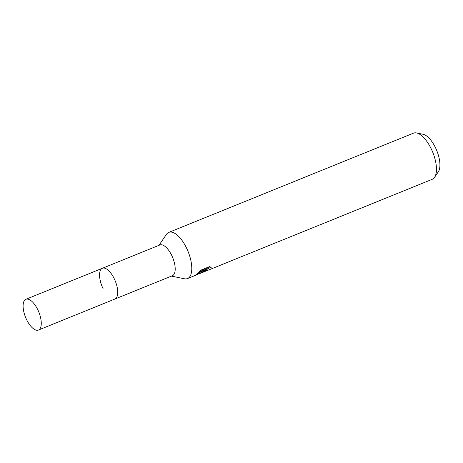 <?xml version="1.0" encoding="UTF-8"?>
<svg xmlns="http://www.w3.org/2000/svg" width="463" height="463" viewBox="0 0 463 463"><rect width="100%" height="100%" fill="white"/><g stroke="black" fill="none" stroke-linecap="round" stroke-linejoin="round"><path stroke-width="0.69" d="M38.429 330.055A16.604 7.124 -112.1 0 0 39.477 329.361A16.604 7.124 -112.1 0 0 38.221 310.661A16.604 7.124 -112.1 0 0 25.945 299.277A16.604 7.124 -112.1 0 0 24.892 299.978A16.604 7.124 -112.1 0 0 26.154 318.677A16.604 7.124 -112.1 0 0 38.429 330.055L172.358 275.74A16.604 7.124 -112.1 0 0 171.536 255.044A16.604 7.124 -112.1 0 0 159.874 244.962L102.404 268.268A16.604 7.124 -112.1 0 0 103.232 288.97M114.888 299.052A16.604 7.124 -112.1 0 0 114.066 278.35A16.604 7.124 -112.1 0 0 102.404 268.268A16.604 7.124 -112.1 0 1 114.679 279.652A16.604 7.124 -112.1 0 1 115.941 298.351A16.604 7.124 -112.1 0 1 114.888 299.052M171.437 276.116L184.448 278.772A24.909 10.684 -112.1 0 0 187.521 278.552A24.909 10.684 -112.1 0 0 189.095 277.505A24.909 10.684 -112.1 0 0 186.282 247.508A24.909 10.684 -112.1 0 0 168.792 232.385A24.909 10.684 -112.1 0 0 167.218 233.433A24.909 10.684 -112.1 0 0 166.437 234.371L158.954 245.338M202.997 271.868L204.264 270.542L202.013 272.267L195.178 275.45L196.549 274.125L205.202 269.564L198.534 272.267L201.255 269.993L209.484 266.653L211.215 267.284L208.483 268.349L206.11 270.033L205.173 271.133L207.378 270.467A24.909 10.684 67.9 0 1 206.903 270.693A24.909 10.684 67.9 0 1 206.319 270.884L203.471 272.088L202.8 272.238L202.997 271.868M206.903 270.693L432.193 179.326A24.909 10.684 -112.1 0 0 433.767 178.278A24.909 10.684 -112.1 0 0 434.549 177.341A24.909 10.684 -112.1 0 0 432.731 152.229A24.909 10.684 -112.1 0 0 416.544 132.945A24.909 10.684 -112.1 0 0 413.471 133.159L168.792 232.385M434.549 177.341L438.305 171.837A21.078 9.04 -112.1 0 0 436.771 150.591A21.078 9.04 -112.1 0 0 423.072 134.276L416.544 132.945M204.085 270.178L204.264 270.542M197.886 273.454L201.909 271.359M204.808 270.398L206.816 268.447L210.04 266.729M200.525 270.56L204.831 268.818L205.202 269.564M203.708 271.092L204.906 270.606M205.173 271.133L204.802 270.398M187.521 278.552L195.183 275.444M198.65 274.038L203.471 272.088M25.945 299.277L102.404 268.268"/></g></svg>
